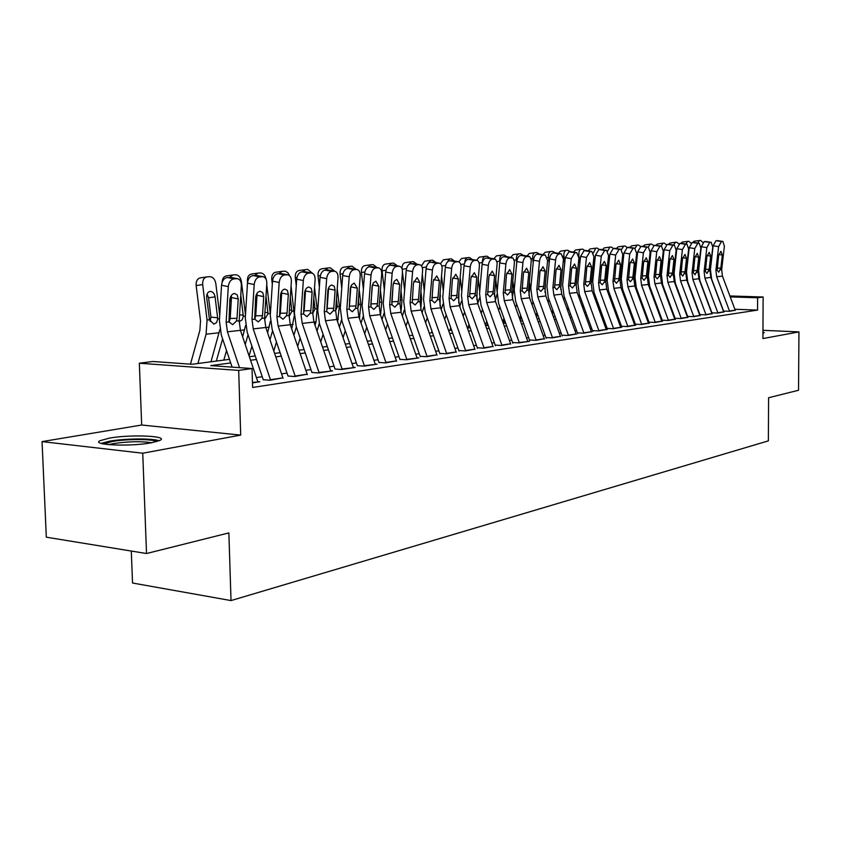 <?xml version="1.0" encoding="UTF-8"?>
<svg xmlns="http://www.w3.org/2000/svg" width="841" height="841" viewBox="0 0 841 841"><rect width="100%" height="100%" fill="white"/><g stroke="black" fill="none" stroke-linecap="round" stroke-linejoin="round"><path stroke-width="1.26" d="M109.309 438.14L100.047 440.684C90.586 445.141 130.544 446.823 151.496 442.776L160.147 440.306C168.883 435.848 130.344 434.271 109.309 438.14M131.291 551.044L132.542 583.023L231.023 600.579L768.369 440.863L768.59 397.751L798.529 390.256L798.95 331.901L762.966 330.324M231.023 600.579L228.857 532.91L146.523 553.525L46.318 537.189L42.05 441.609L142.739 453.215L240.694 435.102L238.686 370.408L139.343 363.217L152.957 361.493L192.032 364.279L229.488 359.349M240.694 435.102L141.677 425.02L42.05 441.609M141.677 425.02L139.343 363.217M146.523 553.525L142.739 453.215M723.985 311.096L729.536 311.296L735.234 310.224M712.306 312.831L717.888 313.041L723.733 311.948M700.332 314.618L705.956 314.839L711.959 313.714M688.054 316.447L693.73 316.668L699.891 315.512M675.481 318.319L681.199 318.55L687.518 317.362M662.571 320.242L668.343 320.474L674.829 319.265M649.336 322.208L655.15 322.46L661.825 321.209M635.764 324.237L641.62 324.489L648.474 323.207M621.825 326.308L627.722 326.571L634.776 325.257M607.507 328.442L613.457 328.715L620.7 327.359M592.8 330.629L598.792 330.912L606.256 329.525M577.693 332.878L583.738 333.173L591.412 331.743M562.156 335.191L568.243 335.496L576.159 334.024M546.187 337.567L552.327 337.882L560.463 336.368M529.756 340.016L535.938 340.342L544.327 338.776M512.842 342.539L519.076 342.865L529.252 341.341L527.727 341.257L512.821 299.701L511.843 291.943L514.482 261.488L512.999 258.04L509.888 257.724C507.764 258.25 506.44 260.342 505.893 263.99L499.733 262.918C500.279 259.27 501.604 257.188 503.738 256.663L509.888 257.724M495.423 345.136L501.709 345.472L510.634 343.822M477.488 347.806L483.817 348.153L493.026 346.45M459.007 350.56L465.378 350.918L474.881 349.162M439.938 353.388L446.361 353.777L456.179 351.959M420.279 356.321L426.755 356.71L436.9 354.839M399.99 359.338L406.508 359.748L418.734 357.919L416.999 357.814L401.052 312.274L399.959 303.769L402.461 272.431C402.566 268.899 401.556 266.839 399.433 266.24L396.815 266.387C394.271 266.975 392.715 269.267 392.158 273.272L385.714 272.064C386.271 268.079 387.827 265.788 390.371 265.199L396.815 266.387M379.049 362.46L385.609 362.892L396.458 360.884M357.404 365.688L364.016 366.129L377.052 364.174L375.244 364.048L358.918 317.015L357.782 308.237L360.211 275.88C360.305 272.253 359.223 270.119 356.952 269.498L354.145 269.646C351.433 270.266 349.793 272.642 349.215 276.773L342.676 275.522C343.254 271.401 344.894 269.025 347.606 268.416L354.145 269.646M320.074 277.341L317.74 310.403L319.496 323.869L335.033 369.062L341.688 369.472L355.175 367.454L353.315 367.328L336.799 319.496L335.643 310.581L338.029 277.688C338.114 274.008 336.989 271.853 334.644 271.212L331.732 271.37C328.926 271.99 327.244 274.408 326.665 278.623L320.074 277.341C320.652 273.146 322.345 270.728 325.141 270.108L331.732 271.37M296.705 279.212L294.413 312.841L296.211 326.529L311.916 372.458L318.602 372.941L332.552 370.849L330.639 370.713L313.935 322.071L312.747 312.999L315.102 279.559C315.165 275.827 313.998 273.63 311.58 272.978L308.552 273.136C305.651 273.788 303.916 276.247 303.338 280.526L296.705 279.212C297.283 274.944 299.018 272.495 301.919 271.853L308.552 273.136M287.958 376.022L294.707 376.526L307.186 374.213M263.17 379.722L269.961 380.237L282.912 377.84M230.697 362.934L210.765 365.614L252.037 368.547L252.605 387.459L757.552 310.098L734.876 309.267M674.335 316.248L673.746 316.342M661.436 318.14L660.732 318.245M648.201 320.085L647.37 320.211M634.619 322.082L633.662 322.219M620.69 324.121L619.575 324.29M606.372 326.224L605.121 326.403M591.675 328.379L590.266 328.589M576.569 330.597L575.002 330.828M561.042 332.878L559.297 333.131M545.073 335.212L543.149 335.496M528.642 337.63L526.529 337.935M511.738 340.111L509.425 340.447M494.329 342.655L491.806 343.033M476.405 345.294L473.651 345.693M457.925 348.006L454.939 348.437M438.876 350.792L435.638 351.275M419.228 353.683L415.727 354.187M398.949 356.658L395.175 357.204M378.019 359.727L373.94 360.326M356.395 362.902L352.011 363.543M334.045 366.171L329.325 366.865M310.928 369.567L305.851 370.313M287.012 373.078L281.556 373.877M262.245 376.705L256.4 377.567M252.468 382.855L259.816 381.751L257.756 381.593L240.442 330.334L239.18 320.778L241.367 285.583C241.399 281.672 240.084 279.37 237.414 278.676L233.998 278.844C230.791 279.538 228.889 282.134 228.3 286.644L221.53 285.246C222.129 280.747 224.021 278.161 227.238 277.477L233.998 278.844M729.883 295.958L763.123 296.999L762.924 338.555L798.95 331.901M763.123 296.999L757.604 297.777L730.24 296.905M757.552 310.098L757.604 297.777M252.037 368.547L238.686 370.408M249.356 356.742L255.233 355.964M274.608 353.42L280.074 352.694M298.986 350.213L304.074 349.541M322.534 347.112L327.275 346.492M345.304 344.116L349.709 343.538M367.317 341.225L371.407 340.689M388.626 338.418L392.421 337.924M409.262 335.706L412.773 335.244M429.246 333.078L432.495 332.658M448.621 330.534L451.617 330.135M467.407 328.064L470.161 327.696M485.625 325.667L488.158 325.33M503.317 323.343L505.63 323.039M520.484 321.083L522.608 320.799M537.168 318.886L539.102 318.634M553.389 316.752L555.134 316.521M569.147 314.681L570.724 314.471M584.474 312.663L585.893 312.484M599.391 310.707L600.653 310.539M613.909 308.794L615.023 308.647M628.048 306.933L629.015 306.807M641.82 305.125L642.65 305.01M655.234 303.359L655.938 303.265M668.311 301.635L668.9 301.562M669.825 304.053L669.236 304.137M656.874 305.798L656.169 305.893M643.596 307.575L642.766 307.69M629.972 309.404L629.005 309.53M615.98 311.275L614.876 311.422M601.62 313.199L600.369 313.367M586.871 315.175L585.462 315.364M571.712 317.215L570.145 317.425M556.132 319.296L554.387 319.538M540.111 321.451L538.187 321.704M523.628 323.659L521.515 323.943M506.671 325.93L504.348 326.245M489.21 328.274L486.676 328.61M471.223 330.681L468.469 331.06M452.689 333.173L449.693 333.572M433.578 335.738L430.329 336.169M413.867 338.376L410.355 338.849M393.525 341.099L389.74 341.614M372.531 343.916L368.442 344.463M350.844 346.828L346.439 347.417M328.421 349.835L323.69 350.466M305.241 352.947L300.153 353.619M281.251 356.153L275.785 356.889M256.421 359.485L250.555 360.274M762.955 333.236L764.259 332.784L762.955 331.974M239.496 367.654L227.417 331.806L226.145 322.156L228.3 286.644M232.105 367.128L221.33 335.086L219.417 320.663L221.53 285.246M257.903 382.045L252.458 382.424M229.12 322.282L230.203 318.445L237.015 318.319L238.213 298.954L231.475 297.525L230.203 318.445M236.615 278.644L227.238 277.477M229.856 277.278L231.044 277.383M231.475 297.525L231.328 295.454M237.015 318.319L236.384 321.073L232.694 324.679L228.973 321.861L229.856 299.711C230.329 296.116 231.853 294.035 234.408 293.456L237.194 294.844L238.213 298.954M219.732 315.312L215.811 283.575C214.97 279.212 212.931 276.91 209.714 276.668L207.054 276.868C203.9 277.551 202.45 280.127 202.67 284.615L196.142 285.541C195.911 281.073 197.383 278.497 200.526 277.824L206.518 276.952M210.975 361.788L219.911 329.483M197.908 363.501L206.098 334.213L207.054 320.043L202.67 284.615M190.465 364.164L199.885 330.282L200.526 320.863L196.142 285.541M217.735 318.939L216.579 322.524L213.919 324.153L209.504 319.79L206.686 297.619C206.508 294.045 207.664 291.974 210.176 291.406L210.239 291.396C212.794 291.585 214.413 293.414 215.086 296.884L217.735 318.939L219.522 318.76M210.124 321.472L210.954 317.057L208.568 297.777L207.086 294.066M103.769 444.027L112.21 441.493C126.634 438.844 153.398 438.928 156.605 441.641M151.832 442.713C140.983 441.168 128.242 441.451 113.619 443.554L108.668 444.658M159.201 440.779C152.568 438.193 124.804 438.424 109.561 441.199L101.088 443.396M270.592 380.143L253.236 328.894L251.985 319.422L254.192 284.531L247.475 283.165C248.063 278.749 249.914 276.205 253.015 275.533L259.732 276.878C256.631 277.551 254.791 280.106 254.192 284.531M263.265 379.701L247.17 332.132L245.288 317.961L247.475 283.165M283.049 378.271L265.798 327.485L264.558 318.098L266.807 283.501C266.849 279.654 265.588 277.393 263.012 276.71L259.732 276.878M254.781 319.338L255.717 315.806L262.487 315.68L263.717 296.642L257.02 295.254L255.717 315.806M262.255 276.689L253.015 275.533M255.538 275.343L256.642 275.438M257.02 295.254L256.925 293.425M262.487 315.68L261.866 318.382L258.303 321.914L254.707 319.138L255.653 297.367C256.127 293.845 257.598 291.795 260.069 291.238L262.749 292.594L263.717 296.642M295.286 376.432L278.15 326.098L276.92 316.784L279.191 282.492L272.516 281.157C273.104 276.815 274.891 274.324 277.887 273.661L284.563 274.975C281.567 275.638 279.78 278.14 279.191 282.492M288.011 376.022L272.116 329.283L270.276 315.354L272.516 281.157M307.322 374.634L290.282 324.731L289.073 315.501L291.364 281.493C291.428 277.709 290.208 275.48 287.717 274.818L284.563 274.975M279.548 316.479L280.347 313.251L287.075 313.115L288.337 294.413L281.693 293.046L280.347 313.251M287.002 274.786L277.887 273.661M280.326 273.483L281.357 273.567M281.693 293.046L281.64 291.491M287.075 313.115L286.466 315.774L283.018 319.244L279.559 316.51L280.547 295.117C281.02 291.648 282.45 289.64 284.836 289.094L287.412 290.429L288.337 294.413M319.149 372.857L302.213 323.396L301.015 314.24L303.338 280.526M330.776 371.112L319.012 372.458M303.485 313.672L304.148 310.792L310.834 310.655L312.116 292.248L305.514 290.923L304.148 310.792M310.907 272.957L301.919 271.853M304.274 271.675L305.241 271.759M305.514 290.923L305.504 289.661M310.834 310.655L310.234 313.262L306.891 316.668L303.559 313.966L304.6 292.931C305.062 289.525 306.45 287.548 308.752 287.023L311.233 288.326L312.116 292.248M342.203 369.399L325.467 320.778L324.29 311.78L326.665 278.623M353.441 367.717L342.077 369.01M334.003 271.191L325.141 270.108L328.043 267.943L330.282 267.774L334.665 271.212L328.326 270.003M327.422 269.94L328.074 269.961M327.012 309.435L327.149 308.405L333.793 308.269L335.107 290.166L328.558 288.862L327.149 308.405M328.558 288.862L328.568 287.937M333.793 308.269L333.215 310.834L329.977 314.177L326.75 311.517L327.832 290.828C328.295 287.475 329.64 285.541 331.88 285.015L334.266 286.297L335.107 290.166M245.488 314.786L241.409 281.556C240.589 277.267 238.623 275.007 235.512 274.765L232.936 274.954L229.614 277.299M242.639 336.852L245.583 325.446M223.811 360.095L226.534 350.56M231.18 302.476L230.497 296.947M216.326 361.083L222.613 338.902M240.778 295.012L243.322 316.311L242.197 319.822L239.632 321.42M222.15 282.261C222.35 278.508 223.79 276.384 226.45 275.901L232.442 275.028M270.35 314.198L266.734 284.542M267.596 332.784L270.382 321.251M249.094 355.943L251.922 346.187M256.558 302.476L255.801 296.253M247.538 282.481L247.422 281.483C247.191 277.173 248.547 274.692 251.491 274.04L257.472 273.178M245.225 344.495L248.042 334.729M265.966 296.358L268.027 313.767L265.073 318.655M254.728 275.406L257.945 273.115L260.426 272.926C263.317 273.125 265.199 275.238 266.082 279.265M294.329 314.881L291.049 286.171M291.711 328.905L294.339 315.585M273.798 351.012L276.447 342.024M281.073 302.361L280.421 297.041M272.316 284.174L271.759 279.559C271.538 275.322 272.841 272.883 275.68 272.253L281.661 271.391M269.972 339.764L272.61 330.755M290.292 297.462L291.901 311.307L289.304 316.006M279.002 273.577L282.092 271.328L285.372 271.212L287.843 272.705L289.588 275.753M315.018 325.225L316.037 321.851L317.099 308.71L314.534 287.548M297.672 346.355L300.153 338.061M304.747 302.119L304.242 298.008M296.263 285.709L295.286 277.698C295.065 273.525 296.326 271.138 299.07 270.518L305.031 269.667M293.887 335.286L296.368 326.981M313.777 298.355L314.997 308.931L312.726 313.42M302.455 271.811L305.451 269.604L307.743 269.435L312.431 273.241M305.367 289.945L305.504 291.123M364.489 366.056L347.953 318.245L346.807 309.393L349.215 276.773M357.404 365.824L342.024 321.294L340.3 308.058L342.676 275.522M375.359 364.426L364.363 365.667M356.342 269.477L347.606 268.416M349.814 268.247L350.655 268.321M349.267 307.123L349.404 306.103L356.006 305.956L357.341 288.158L350.834 286.876L349.404 306.103M350.834 286.876L350.855 286.35M356.006 305.956L355.428 308.479L352.295 311.769L349.183 309.141L350.308 288.789L351.622 284.878L354.229 283.081L357.341 288.158M337.567 321.704L339.365 306.418L337.23 288.694M320.757 341.919L323.081 334.287M327.622 301.782L327.265 298.786M319.391 287.012L318.045 275.901C317.835 271.801 319.044 269.446 321.704 268.836L327.654 267.995M317.015 331.028L319.338 323.386M336.484 299.049L337.325 306.629L335.633 310.697M328.127 289.146L328.379 291.249M386.051 362.818L369.714 315.796L368.589 307.091L371.039 274.996L364.542 273.767C365.11 269.709 366.708 267.385 369.336 266.786L375.822 267.995C373.204 268.594 371.606 270.928 371.039 274.996M379.049 362.692L363.817 318.802L362.124 305.777L364.542 273.767M396.574 361.241L380.332 314.608L379.207 305.966L381.677 274.124C381.782 270.55 380.731 268.458 378.534 267.848L375.822 267.995M377.956 267.827L369.336 266.786M371.47 266.618L372.258 266.681M370.807 304.873L370.944 303.874L377.504 303.727L378.849 286.203L372.405 284.952M372.395 284.983L370.944 303.874M377.504 303.727L376.936 306.208L373.898 309.435L370.892 306.849L372.048 286.823L373.33 282.975L375.864 281.199L378.849 286.203M359.391 318.35L360.926 304.2L359.181 289.661M343.086 337.714L345.262 330.681M349.761 301.362L349.52 299.385M341.751 288.106L340.079 274.155C339.859 270.119 341.036 267.806 343.601 267.217L349.53 266.376M339.396 327.002L341.572 319.906M358.434 299.585L358.949 304.4L357.814 307.88M347.081 268.5L349.898 266.324L352.053 266.166L356.237 269.372M350.266 289.283L350.508 291.27M350.708 288.505L350.56 287.254M406.928 359.685L390.771 313.43L389.667 304.863L392.158 273.272M400.001 359.654L384.915 316.395L383.254 303.58L385.714 272.064M417.115 358.161L406.802 359.317M398.876 266.229L390.371 265.199M392.442 265.041L393.189 265.094M391.706 302.466L391.801 301.719L398.308 301.562L399.685 284.311L393.43 283.123M393.189 284.142L391.801 301.719M398.308 301.562L397.761 304.011L394.807 307.175L391.895 304.631L393.094 284.91L394.355 281.125L396.805 279.391L399.685 284.311M380.521 315.144L381.803 302.045L380.416 290.439M364.71 333.709L366.739 327.244M371.175 300.868L371.049 299.827M363.386 289.01L361.409 272.473C361.188 268.5 362.334 266.219 364.815 265.64L370.723 264.81M361.052 323.165L363.123 316.542M379.68 299.974L379.302 304.863M368.263 267.07L371.07 264.757L373.183 264.61L377.125 267.585M371.796 290.145L371.922 291.186M372.058 289.336L371.932 288.295M427.144 356.658L411.175 311.138L410.093 302.697L412.605 271.601L406.214 270.424C406.771 266.492 408.284 264.242 410.755 263.664L417.147 264.831C414.687 265.409 413.173 267.659 412.605 271.601M420.29 356.71L405.351 314.061L403.722 301.446L406.214 270.424M437.015 355.175L421.141 310.014L420.058 301.646L422.592 270.791C422.708 267.312 421.73 265.272 419.67 264.694L417.147 264.831M419.144 264.673L410.755 263.664M412.752 263.517L413.457 263.559M412.132 299.617L418.471 299.47L417.924 301.877L415.065 304.989L412.248 302.476L413.478 283.07L417.094 277.635L419.859 282.481L413.793 281.346M418.471 299.47L419.859 282.481M400.989 312.074L402.03 299.964L400.978 291.07M385.651 329.882L387.543 323.943M384.326 289.756L382.077 270.834C381.867 266.923 382.96 264.684 385.367 264.116L391.254 263.296M382.035 319.506L384.011 313.283M388.742 265.819L391.591 263.244L393.63 263.096L397.373 265.861M446.729 353.714L430.949 308.91L429.877 300.605L432.421 269.993L426.072 268.826C426.629 264.957 428.101 262.739 430.497 262.182L436.847 263.317C434.45 263.885 432.978 266.103 432.421 269.993M439.948 353.851L425.157 311.801L423.559 299.375L426.072 268.826M456.295 352.284L440.6 307.827L439.549 299.585L442.103 269.194C442.229 265.767 441.283 263.759 439.286 263.191L436.847 263.317M438.781 263.17L430.497 262.182M432.442 262.035L433.094 262.077M431.864 297.588L438.014 297.43L437.478 299.806L434.692 302.865L431.969 300.384L433.22 281.272L436.752 275.932L439.412 280.715L433.525 279.611M438.014 297.43L439.412 280.715M465.714 350.876L450.114 306.755L449.062 298.576L451.638 268.416L445.331 267.28C445.888 263.475 447.317 261.288 449.641 260.742L455.938 261.856C453.625 262.413 452.185 264.6 451.638 268.416M459.007 351.075L444.353 309.604L442.786 297.367L445.331 267.28M474.986 349.478L459.48 305.704L458.44 297.588L461.015 267.659C461.152 264.263 460.248 262.287 458.303 261.73L455.938 261.856M457.819 261.709L449.641 260.742M451.522 260.594L452.605 260.784M450.997 295.622L456.957 295.464L456.432 297.798L453.73 300.815L451.091 298.366L452.374 279.538L455.811 274.282L458.377 278.991L452.668 277.94M456.957 295.464L458.377 278.991M484.132 348.111L468.7 304.663L467.67 296.61L470.266 266.902L464.011 265.788C464.558 262.024 465.967 259.88 468.216 259.343L474.461 260.437C472.211 260.983 470.813 263.138 470.266 266.902M477.499 348.374L462.981 307.48L461.446 295.422L464.011 265.788M493.131 346.755L477.783 303.643L476.773 295.654L479.37 266.155C479.507 262.812 478.634 260.868 476.742 260.311L474.461 260.437M476.29 260.3L468.216 259.343M470.045 259.207L471.065 259.385M469.562 293.709L475.344 293.551L474.818 295.853L472.2 298.818L469.646 296.4L470.949 277.856L474.292 272.673L476.773 277.33L471.223 276.311M475.344 293.551L476.773 277.33M501.993 345.43L486.739 302.634L485.73 294.697L488.348 265.43L482.135 264.326C482.681 260.626 484.048 258.513 486.235 257.987L492.437 259.06C490.25 259.596 488.894 261.719 488.348 265.43M495.433 345.756L481.063 305.409L479.549 293.541L482.135 264.326M510.729 344.116L495.559 301.646L494.561 293.772L497.178 262.876L495.643 259.375L492.437 259.06M494.203 258.923L486.235 257.987M488.011 257.851L488.989 258.019M487.57 291.859L493.183 291.701L492.668 293.972L490.114 296.884L487.643 294.497L488.968 276.226L492.237 271.128L494.624 275.711L489.231 274.734M493.183 291.701L494.624 275.711M519.339 342.823L504.253 300.668L503.265 292.847L505.893 263.99M512.852 343.212L498.618 303.401L497.136 291.701L499.733 262.918M527.822 341.551L519.223 342.487M511.601 257.598L503.738 256.663M505.462 256.537L506.387 256.694M505.052 290.05L510.508 289.903L510.003 292.132L507.512 295.002L505.126 292.647L506.461 274.639L509.657 269.614L511.959 274.134L506.713 273.199M510.508 289.903L511.959 274.134M536.19 340.3L521.262 298.755L520.295 291.049L522.934 262.602L516.826 261.54C517.362 257.945 518.666 255.895 520.726 255.391L526.834 256.431C524.773 256.947 523.47 258.996 522.934 262.602M529.756 340.742L515.67 301.456L514.208 289.924L516.826 261.54M544.432 339.06L529.588 297.819L528.621 290.166L531.281 260.142L529.851 256.736L526.834 256.431M528.505 256.305L520.726 255.391M522.408 255.265L523.281 255.412M522.04 288.305L527.339 288.148L526.834 290.355L524.416 293.183L522.093 290.86L523.459 273.094L526.571 268.153L528.789 272.61L523.701 271.717M527.339 288.148L528.789 272.61M552.548 337.851L537.798 296.894L536.831 289.293L539.491 261.246L533.436 260.216C533.961 256.663 535.233 254.644 537.241 254.15L543.307 255.17C541.299 255.675 540.027 257.703 539.491 261.246M546.198 338.334L532.237 299.564L530.797 288.19L533.436 260.216M560.558 336.642L545.883 295.99L544.936 288.442L547.596 260.594L545.304 255.054L543.307 255.17M544.926 255.044L537.241 254.15M538.871 254.024L539.712 254.161M538.545 286.602L543.685 286.455L543.202 288.621L540.847 291.406L538.587 289.115L539.964 271.601L543.013 266.723L545.157 271.128L540.206 270.266M543.685 286.455L545.157 271.128M568.463 335.464L553.862 295.086L552.915 287.59L555.586 259.943L549.572 258.912C550.098 255.422 551.349 253.425 553.304 252.941L559.307 253.94C557.362 254.434 556.122 256.431 555.586 259.943M562.166 336.001L548.343 297.725L546.934 286.508L549.572 258.912M576.253 334.287L561.725 294.203L560.789 286.76L563.47 259.291L561.252 253.835L559.307 253.94M560.884 253.824L553.304 252.941M549.173 263.107L548.511 257.346C548.311 253.919 549.131 251.953 550.981 251.48L552.526 251.364L555.68 252.952M554.587 284.941L559.591 284.805L559.107 286.939L556.816 289.682L554.629 287.412L556.017 270.14L558.992 265.336L561.063 269.688L556.248 268.847M559.591 284.805L561.063 269.688M583.927 333.141L569.483 293.33L568.558 285.94L571.239 258.66L565.268 257.651L568.915 251.764L574.876 252.752L571.239 258.66M577.704 333.719L564.006 295.937L562.618 284.878L565.268 257.651M591.507 332.006L577.136 292.468L576.222 285.131L578.902 258.04L576.758 252.647L574.876 252.752M576.411 252.636L568.915 251.764M570.45 251.648L571.207 251.774M570.187 283.333L575.055 283.196L574.582 285.309L572.343 288L570.219 285.761L571.628 268.731L574.529 263.99L576.527 268.29L571.838 267.48M575.055 283.196L576.527 268.29M598.971 330.881L584.684 291.617L583.77 284.332L586.461 257.42L580.542 256.431L584.096 250.618L590.014 251.596L586.461 257.42M592.81 331.501L579.239 294.192L577.872 283.28L580.542 256.431M606.35 329.777L592.127 290.786L591.223 283.543L593.925 256.81L591.843 251.491L590.014 251.596M591.507 251.48L584.096 250.618M585.599 250.502L586.324 250.629M585.368 281.777L590.098 281.63L589.625 283.711L587.449 286.371L585.389 284.163L586.808 267.354L589.646 262.686L591.58 266.923L587.018 266.145M590.098 281.63L591.58 266.923M613.615 328.684L599.475 289.956L598.582 282.765L601.273 256.211L595.396 255.233L598.887 249.504L604.753 250.46L601.273 256.211M607.507 329.346L594.072 292.5L592.726 281.735L595.396 255.233M620.795 327.612L606.729 289.146L605.835 281.998L608.537 255.622L606.529 250.366L604.753 250.46M606.203 250.355L598.887 249.504M600.337 249.399L601.031 249.514M600.138 280.253L604.742 280.106L604.28 282.166L602.156 284.784L600.148 282.597L601.578 266.019L604.353 261.414L606.224 265.588L601.788 264.841M604.742 280.106L606.224 265.588M627.87 326.55L613.877 288.337L612.994 281.241L615.696 255.033L609.872 254.077L613.268 248.421L619.102 249.367L615.696 255.033M621.825 327.244L608.506 290.849L607.191 280.232L609.872 254.077M634.86 325.499L620.931 287.548L620.059 280.495L622.76 254.455L620.826 249.272L619.102 249.367M620.511 249.262L613.268 248.421M614.687 248.316L615.349 248.421M614.519 278.76L619.008 278.623L618.545 280.652L616.474 283.238L614.529 281.083L615.969 264.715L618.682 260.174L620.49 264.305L616.159 263.58M619.008 278.623L620.49 264.305M420.826 309.067L421.646 297.945L420.889 291.554M412.353 335.296L412.563 334.655M405.951 326.245L407.706 320.789M404.616 290.345L402.471 272.295M402.366 316.016L404.258 310.119M408.547 264.799L411.47 261.782L413.425 261.635L416.999 264.211M402.072 268.91C401.977 265.23 403.049 263.149 405.299 262.644L411.154 261.824M440.074 306.071L440.19 291.922M431.391 332.794L431.948 331.102M425.62 322.765L427.249 317.761M424.263 290.797L422.308 274.24M422.077 312.694L423.917 307.039M427.764 264L430.75 260.353L432.673 260.216L436.037 262.602M421.488 265.861L424.621 261.204L430.455 260.395M458.744 303.065L458.902 292.174M449.872 330.366L450.755 327.696M444.7 319.433L446.214 314.849M443.323 291.133L441.536 275.964M441.199 309.52L442.997 304.053M446.455 263.391L449.462 258.975L451.302 258.839L454.518 261.057M440.421 263.685L443.375 259.816L449.178 259.017M476.879 299.932L477.068 292.321M467.806 328.011L469.005 324.437M463.212 316.248L464.61 312.064M461.804 291.364L460.174 277.477M459.754 306.481L461.52 301.099M464.674 262.907L465.262 259.659L466.923 257.809L469.425 257.504L472.453 259.564M458.787 261.856L461.572 258.471L467.354 257.672M494.508 296.316L494.634 292.941M485.436 325.131L486.729 321.315M481.189 313.199L482.482 309.383M479.738 291.491L478.256 278.823M477.762 303.569L479.517 298.019M469.635 327.769L469.898 326.97M482.461 262.508C482.271 258.902 483.197 256.841 485.257 256.326L486.992 256.2L489.882 258.113M476.584 260.289L479.254 257.157L485.005 256.368M502.76 321.788L503.948 318.319M498.65 310.276L499.827 306.797M499.806 262.287L499.68 261.204L496.947 261.572M497.115 291.88L495.801 279.99M495.265 300.742L497.02 294.287M486.865 325.499L487.528 323.554M499.68 261.204C499.48 257.619 500.374 255.569 502.392 255.065L504.074 254.939L506.808 256.715M493.877 258.807L496.421 255.885L502.151 255.096M519.591 318.581L520.684 315.428M515.607 307.47L516.689 304.316M516.731 262.581L516.416 259.88L514.25 260.174M512.295 297.966L513.725 288.579L512.842 281.01M503.612 323.301L504.653 320.274M516.416 259.88C516.216 256.347 517.089 254.329 519.044 253.835L520.684 253.719L523.27 255.359M510.687 257.378L513.115 254.644L518.813 253.866M535.959 315.501L536.947 312.663M532.09 304.768L533.078 301.919M533.183 262.886L532.689 258.597L531.049 258.818M528.873 295.223L529.977 286.897L529.399 281.893M520.201 320.284L521.294 317.141M532.689 258.597C532.479 255.117 533.331 253.13 535.233 252.636L536.821 252.521L539.27 254.035M527.023 255.99L529.357 253.446L535.013 252.668M551.864 312.558L552.768 309.993M548.122 302.171L549.015 299.606M545.021 292.51L545.483 282.66M536.484 316.973L537.473 314.124M542.918 254.655L545.147 252.268L550.771 251.512M567.349 309.719L568.169 307.417M563.712 299.68L564.521 297.378M564.721 263.275L563.912 256.137L563.27 256.221M560.758 289.672L561.126 283.301M552.316 313.788L553.22 311.223M563.912 256.137C563.701 252.752 564.5 250.818 566.298 250.345L567.812 250.24L570.103 251.669M558.382 253.351L560.505 251.133L566.098 250.376M582.414 306.986L583.149 304.947M578.881 297.272L579.617 295.223M579.848 263.37L578.713 254.981M567.717 310.739L568.537 308.447M578.892 254.96C578.692 251.617 579.47 249.714 581.215 249.251L582.687 249.136L584.926 250.555M573.436 252.1L575.465 250.019L581.026 249.272M597.078 304.368L597.741 302.55M593.651 294.96L594.303 293.141M594.576 263.422L593.872 257.251M582.718 307.817L583.454 305.767M593.42 252.889L595.743 248.179L597.173 248.063L599.349 249.472M588.101 250.87L590.035 248.947L595.565 248.2M641.746 324.468L627.901 286.76L627.029 279.759L629.741 253.887L623.959 252.941L627.291 247.37L633.063 248.295L629.741 253.887M635.764 325.194L622.571 289.241L621.268 278.76L623.959 252.941M648.558 323.449L634.776 285.993L633.914 279.023L636.626 253.33L634.745 248.2L633.063 248.295M634.44 248.19L627.291 247.37M628.669 247.265L629.299 247.37M628.521 277.32L632.895 277.183L632.443 279.18L630.414 281.735L628.521 279.601L629.972 263.443L632.632 258.965L634.377 263.044L630.161 262.339M632.895 277.183L634.377 263.044M655.276 322.439L641.567 285.225L640.705 278.308L643.418 252.773L637.678 251.848L640.947 246.339L646.676 247.254L643.418 252.773M649.347 323.186L636.269 287.675L634.997 277.33L637.678 251.848M661.899 321.441L648.264 284.468L647.412 277.604L650.125 252.226L648.306 247.159L646.676 247.254M648.022 247.149L640.947 246.339M642.293 246.245L642.892 246.339M642.167 275.911L646.424 275.774L645.983 277.751L644.006 280.263L642.156 278.161L643.617 262.203L646.224 257.788L647.917 261.814L643.807 261.141M646.424 275.774L647.917 261.814M668.448 320.463L654.876 283.732L654.035 276.899L656.747 251.68L651.06 250.765L654.245 245.341L659.943 246.245L656.747 251.68M662.582 321.241L649.63 286.15L648.369 275.932L651.06 250.765M674.913 319.496L661.415 282.996L660.574 276.205L663.286 251.154L661.52 246.15L659.943 246.245M661.247 246.14L654.245 245.341M655.56 245.236L656.148 245.33M655.465 274.534L659.617 274.408L659.176 276.353L657.242 278.834L655.454 276.752L656.916 260.994L659.47 256.631L661.1 260.615L657.094 259.964M659.617 274.408L661.1 260.615M681.294 318.539L667.859 282.271L667.029 275.522L669.741 250.629L664.096 249.724L667.228 244.363L672.874 245.246L669.741 250.629M675.46 319.286L662.645 284.668L661.404 274.576L664.096 249.724M687.591 317.593L674.23 281.556L673.41 274.849L676.122 250.103L674.408 245.162L672.874 245.246M674.146 245.151L667.228 244.363M668.5 244.268L669.058 244.353M668.427 273.199L672.474 273.073L670.151 277.446L668.406 275.375L669.888 259.827L672.38 255.517L673.967 259.449L670.056 258.818M672.474 273.073L673.967 259.449M611.365 301.835L611.943 300.248M608.032 292.721L608.611 291.123M608.916 263.412L608.295 257.966M597.32 305.01L597.972 303.191M607.644 251.06L609.893 247.128L611.281 247.023L613.404 248.41M602.377 249.682L604.216 247.895L609.714 247.149M625.284 299.407L625.788 298.019M622.046 290.565L622.55 289.178M622.876 263.359L622.329 258.597M611.533 302.297L612.122 300.71M621.52 249.567L623.675 246.108L625.052 246.014L627.113 247.391M616.295 248.537L618.051 246.865L623.507 246.129M638.845 297.052L639.286 295.864M635.691 288.484L636.132 287.286M636.479 263.275L636.006 259.144M625.399 299.701L625.904 298.313M635.05 248.284L637.11 245.12L638.456 245.025L640.506 246.445M629.856 247.422L631.528 245.866L636.952 245.141M652.069 294.792L652.448 293.782M642.093 305.083L642.387 304.295M649 286.476L649.378 285.456M649.736 263.138L649.336 259.617M638.897 297.199L639.339 296.011M648.222 247.149L650.219 244.153L651.512 244.058L653.583 245.551M643.081 246.329L644.669 244.889L650.061 244.174M693.814 316.658L680.516 280.841L679.696 274.187L682.419 249.588L676.816 248.705L679.875 243.406L685.478 244.289L682.419 249.588M688.022 317.383L675.344 283.217L674.114 273.251L676.816 248.705M699.964 315.732L686.729 280.148L685.92 273.525L688.632 249.083L686.981 244.195L685.478 244.289M686.719 244.195L679.875 243.406M681.126 243.312L681.662 243.396M681.063 271.895L685.016 271.769L682.745 276.079L681.042 274.04L682.524 258.681L684.973 254.424L686.508 258.313L682.692 257.703M685.016 271.769L686.508 258.313M664.968 292.594L665.273 291.774M655.086 302.97L655.465 301.972M661.983 284.531L662.298 283.659M662.655 262.981L662.33 260.027M661.068 246.077L662.992 243.207L664.274 243.112L666.345 244.71M663.602 254.297L663.223 257.767M655.98 245.267L657.494 243.943L662.855 243.228M706.03 314.828L692.868 279.454L692.059 272.873L694.771 248.579L689.21 247.706L692.217 242.481L697.778 243.343L694.771 248.579M700.269 315.533L687.728 281.798L686.519 271.958L689.21 247.706M712.033 313.924L698.924 278.77L698.125 272.232L700.847 248.084L699.239 243.259L697.778 243.343M698.987 243.249L692.217 242.481M693.394 270.623L697.252 270.497L695.023 274.755L693.373 272.736L694.855 257.556L697.252 253.362L698.745 257.209L695.023 256.61M697.252 270.497L698.745 257.209M677.541 290.481L677.793 289.819M667.901 300.542L668.217 299.722M674.64 282.65L674.913 281.924M675.26 262.791L674.997 260.363M673.599 245.036L675.47 242.292L676.7 242.197L678.813 243.922M676.364 252.752L675.817 257.724M668.563 244.268L670.004 243.017L675.323 242.303M717.951 313.041L704.916 278.098L704.117 271.601L706.839 247.601L701.32 246.739L704.264 241.577L709.772 242.429L706.839 247.601M712.232 313.725L699.817 280.421L698.619 270.697L701.32 246.739M723.807 312.158L710.834 277.435L710.046 270.981L712.758 247.117L711.202 242.345L709.772 242.429M710.96 242.334L704.264 241.577M705.431 269.383L709.194 269.257L707.018 273.462L705.399 271.464L706.892 256.463L709.236 252.321L710.687 256.127L707.05 255.548M709.194 269.257L710.687 256.127M680.411 298.198L680.653 297.535M686.981 280.82L687.213 280.221M687.56 262.571L687.349 260.647M685.825 244.016L687.633 241.388L688.832 241.304L690.987 243.175M687.896 255.727L688.106 257.651M688.306 252.079L688.8 251.459M680.811 243.343L682.209 242.113L687.496 241.409M729.589 311.296L716.679 276.773L715.891 270.36L718.603 246.634L713.126 245.782L716.017 240.694L721.494 241.525L718.603 246.634M723.901 311.958L711.612 279.075L710.435 269.467L713.126 245.782M735.307 310.434L722.451 276.132L721.673 269.74L724.385 246.161L722.871 241.451L721.494 241.525M722.65 241.441L716.017 240.694M717.173 268.163L720.842 268.037L718.719 272.2L717.142 270.224L718.635 255.401L720.937 251.312L722.335 255.065L718.792 254.508M720.842 268.037L722.335 255.065M699.565 262.318L699.407 260.878M697.767 243.028L699.512 240.515L700.69 240.431L702.876 242.471M699.943 256.095L700.101 257.535M692.763 242.439L694.13 241.23L699.386 240.526M228.973 321.861L226.145 322.156M239.18 320.778L236.384 321.073M240.442 330.334L227.417 331.806M207.054 320.043L209.504 319.79M206.098 334.213L219.175 332.742M215.086 296.884L208.568 297.777M210.954 317.057L217.672 317.835M254.707 319.138L251.985 319.422M264.558 318.098L261.866 318.382M265.798 327.485L253.236 328.894M282.912 377.861L270.455 379.722M279.559 316.51L276.92 316.784M289.073 315.501L286.466 315.774M293.036 324.437L278.15 326.098M307.186 374.224L295.159 376.032M303.559 313.966L301.015 314.24M312.747 312.999L310.234 313.262M313.935 322.071L302.213 323.396M326.75 311.517L324.29 311.78M335.643 310.581L333.215 310.834M336.799 319.496L325.467 320.778M240.452 330.355L244.647 329.882M243.322 316.311L245.414 316.09M239.548 314.797L243.259 315.217M265.809 327.506L269.257 327.117M268.027 313.767L270.276 313.535M264.936 312.358L267.964 312.694M272.778 279.422L271.759 279.559M291.901 311.307L294.077 311.075M289.441 309.993L291.848 310.255M296.968 277.467L295.286 277.698M313.945 322.082L316.037 321.851M314.997 308.931L317.099 308.71M313.125 307.701L314.933 307.89M349.183 309.141L346.807 309.393M357.782 308.237L355.428 308.479M358.918 317.015L347.953 318.245M320.347 275.575L318.045 275.901M336.81 319.517L338.292 319.349M337.325 306.629L339.365 306.418M336.011 305.472L337.273 305.609M370.892 306.849L368.589 307.091M379.207 305.966L376.936 306.208M380.332 314.608L369.714 315.796M396.447 360.863L385.935 362.439M342.96 273.756L340.079 274.155M358.928 317.025L359.832 316.92M358.949 304.4L360.926 304.2M358.15 303.317L358.886 303.401M391.895 304.631L389.667 304.863M399.959 303.769L397.761 304.011M401.052 312.274L390.771 313.43M364.826 272L361.409 272.473M379.89 302.245L381.803 302.045M412.248 302.476L410.093 302.697M420.058 301.646L417.924 301.877M421.141 310.014L411.175 311.138M436.889 354.818L427.018 356.29M385.998 270.297L382.077 270.834M400.253 300.142L402.03 299.964M431.969 300.384L429.877 300.605M439.549 299.585L437.478 299.806M440.6 307.827L430.949 308.91M456.169 351.927L446.603 353.357M451.091 298.366L449.062 298.576M458.44 297.588L456.432 297.798M459.48 305.704L450.114 306.755M474.871 349.131L465.599 350.518M469.646 296.4L467.67 296.61M476.773 295.654L474.818 295.853M477.783 303.643L468.7 304.663M493.015 346.408L484.006 347.764M487.643 294.497L485.73 294.697M494.561 293.772L492.668 293.972M495.559 301.646L486.739 302.634M510.613 343.78L501.877 345.083M505.126 292.647L503.265 292.847M511.843 291.943L510.003 292.132M512.821 299.701L504.253 300.668M522.093 290.86L520.295 291.049M528.621 290.166L526.834 290.355M529.588 297.819L521.262 298.755M544.316 338.734L536.074 339.964M538.587 289.115L536.831 289.293M544.936 288.442L543.202 288.621M545.883 295.99L537.798 296.894M560.453 336.316L552.442 337.514M554.629 287.412L552.915 287.59M560.789 286.76L559.107 286.939M561.725 294.203L553.862 295.086M576.138 333.972L568.348 335.139M570.219 285.761L568.558 285.94M576.222 285.131L574.582 285.309M577.136 292.468L569.483 293.33M591.391 331.69L583.822 332.815M585.389 284.163L583.77 284.332M591.223 283.543L589.625 283.711M592.127 290.786L584.684 291.617M606.235 329.462L598.866 330.566M600.148 282.597L598.582 282.765M605.835 281.998L604.28 282.166M606.729 289.146L599.475 289.956M620.679 327.296L613.51 328.379M614.529 281.083L612.994 281.241M620.059 280.495L618.545 280.652M620.931 287.548L613.877 288.337M634.745 325.194L627.764 326.245M406.508 268.647L402.177 269.236M420.353 298.071L421.646 297.945M426.376 267.049L422.319 267.606M439.843 296.074L440.673 295.979M445.635 265.504L441.84 266.029M464.316 264.011L460.763 264.495M482.45 262.56L479.128 263.012M548.511 257.346L547.386 257.504M628.521 279.601L627.029 279.759M633.914 279.023L632.443 279.18M634.776 285.993L627.901 286.76M648.453 323.144L641.641 324.163M642.156 278.161L640.705 278.308M647.412 277.604L645.983 277.751M648.264 284.468L641.567 285.225M661.793 321.146L655.171 322.135M655.454 276.752L654.035 276.899M660.574 276.205L659.176 276.353M661.415 282.996L654.876 283.732M674.808 319.202L668.343 320.169M668.406 275.375L667.029 275.522M673.41 274.849L672.043 274.996M674.23 281.556L667.859 282.271M687.496 317.299L681.189 318.245M681.042 274.04L679.696 274.187M685.92 273.525L684.585 273.672M686.729 280.148L680.516 280.841M699.859 315.449L693.72 316.374M693.373 272.736L692.059 272.873M698.125 272.232L696.832 272.368M698.924 278.77L692.868 279.454M711.928 313.64L705.935 314.545M705.399 271.464L704.117 271.601M710.046 270.981L708.774 271.107M710.834 277.435L704.916 278.098M723.712 311.874L717.857 312.757M717.142 270.224L715.891 270.36M721.673 269.74L720.432 269.877M722.451 276.132L716.679 276.773M735.202 310.161L729.494 311.012M230.655 277.309L237.414 278.676M256.295 275.375L263.012 276.71M281.052 273.504L287.717 274.818M304.957 271.706L311.58 272.978M350.424 268.268L356.952 269.498M372.058 266.639L378.534 267.848M392.999 265.062L399.433 266.24M413.288 263.538L419.67 264.694M432.947 262.045L439.286 263.191M452.006 260.615L458.303 261.73M470.497 259.217L476.742 260.311M488.453 257.861L494.645 258.944M505.883 256.547L512.022 257.609M522.808 255.275L528.905 256.316M539.26 254.035L545.304 255.054M555.249 252.826L561.252 253.835M570.808 251.659L576.758 252.647M585.935 250.513L591.843 251.491M600.663 249.409L606.529 250.366M615.002 248.326L620.826 249.272M628.973 247.275L634.745 248.2M642.577 246.245L648.306 247.159M655.843 245.246L661.52 246.15M668.774 244.279L674.408 245.162M681.378 243.322L686.981 244.195M693.688 242.397L699.239 243.259M705.694 241.493L711.202 242.345M717.405 240.61L722.871 241.451"/></g></svg>
